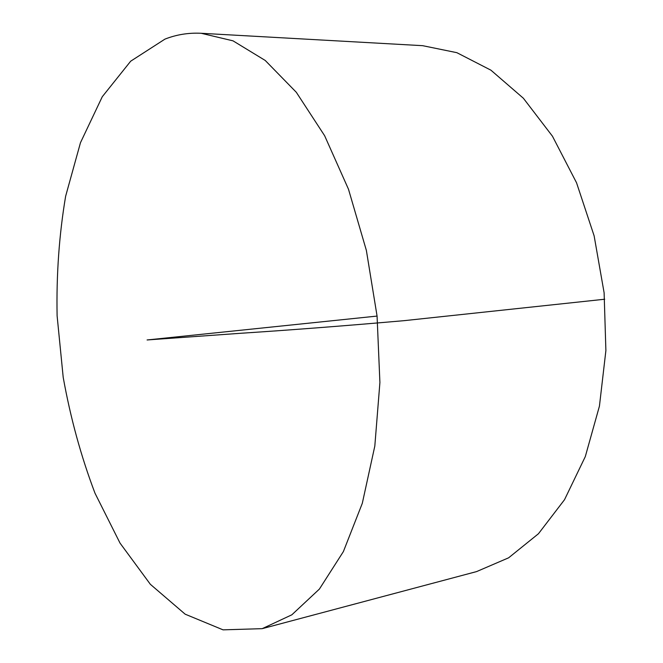 <?xml version="1.0" encoding="UTF-8"?>
<svg xmlns="http://www.w3.org/2000/svg" width="663" height="663" viewBox="0 0 663 663"><rect width="100%" height="100%" fill="white"/><g stroke="black" fill="none" stroke-linecap="round" stroke-linejoin="round"><path stroke-width="0.99" d="M164.954 39.117C176.491 34.592 188.565 32.644 201.179 33.283L233.02 40.841L265.225 60.457L296.311 92.29L324.638 135.733L348.498 189.253L366.374 250.44L377.073 316.077L379.907 382.518L374.819 446.05L362.305 503.308L343.384 551.583L319.4 589.067L291.844 614.808L262.2 628.665L223.058 629.85L185.159 614.178L150.368 584.318L120.02 543.088L95 493.214C81.101 456.592 70.493 417.963 63.2 377.346L57.109 315.812C56.314 274.59 59.156 234.727 65.637 196.223L80.472 142.702L102.268 96.74L130.686 61.195L164.954 39.117M201.179 33.283L422.662 45.681L456.848 52.675L490.935 70.187L523.372 98.24L552.461 136.222L576.545 182.781L594.131 235.862L604.117 292.806L605.891 350.586L599.435 406.129L585.296 456.608L564.52 499.703L538.447 533.748L508.62 557.815L476.564 571.597L262.2 628.665M377.073 316.077L147.087 339.962L240.379 333.298C290.527 330.033 345.058 325.823 403.982 320.677L604.722 299.228"/></g></svg>
